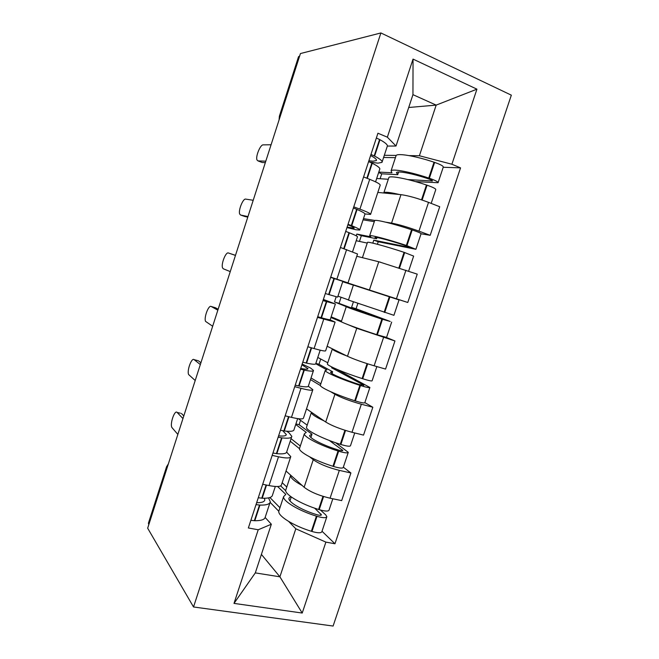 <?xml version="1.0" encoding="UTF-8"?>
<svg xmlns="http://www.w3.org/2000/svg" width="659" height="659" viewBox="0 0 659 659"><rect width="100%" height="100%" fill="white"/><g stroke="black" fill="none" stroke-linecap="round" stroke-linejoin="round"><path stroke-width="0.99" d="M193.524 606.972L333.1 626.05L511.335 95.168L380.894 32.95L193.524 606.972L147.665 528.197L300.438 53.552L380.894 32.95M298.478 56.863L299.128 56.328L279.49 118.62M299.581 56.213L299.128 56.328M148.835 524.548L148.456 523.04M286.031 471.012L304.137 487.248C310.109 491.845 318.75 495.502 330.06 498.204L341.683 500.609L350.901 472.973L339.327 470.378C328.034 467.544 319.343 463.985 313.247 459.718L309.755 456.909M286.665 452.156L290.784 456.605C290.331 458.351 286.237 458.409 278.502 456.786L269.037 485.576C276.805 487.059 280.956 486.787 281.508 484.76L290.635 457.041M269.037 485.576L262.702 484.266M343.339 467.19L350.901 472.973M278.502 456.786L272.183 455.377M299.474 448.647L290.224 441.209M306.509 408.877L325.727 422.032C331.979 425.838 340.744 429.256 352.005 432.279L363.529 435.113L372.829 407.246L361.346 404.222C350.102 401.067 341.296 397.748 334.912 394.28L330.587 391.677M285.166 415.813L291.459 417.361C299.153 419.173 303.165 419.396 303.486 418.037L312.761 389.906M364.847 402.624L372.829 407.246M308.33 386.273L312.844 389.634C312.613 390.713 308.667 390.276 301.006 388.324L294.73 386.676M320.373 385.54L310.496 379.6M327.136 346.247L347.482 356.272C354.04 359.279 362.928 362.458 374.131 365.794L385.564 369.073L394.939 340.967L356.75 328.289L348.454 324.829M307.835 346.766L314.079 348.562C321.691 350.703 325.554 351.428 325.661 350.745L335.069 322.193M386.363 337.449L394.939 340.967M329.97 319.747L335.093 322.103L317.481 317.374M342.293 322.259L330.925 317.523M330.612 277.381L407.781 302.481L417.238 274.136L378.768 261.747L356.783 256.269M330.694 277.118L348.018 282.876L330.612 277.365M342.705 281.731L353.372 285.133L342.705 281.731M375.16 292.077L407.781 302.481M348.018 282.868L357.532 253.987L340.431 247.463M385.746 222.174L391.561 223.104C398.728 224.464 407.855 227.149 418.951 231.136L430.187 235.321L439.718 206.737L428.531 202.362C417.46 198.227 408.275 195.657 400.977 194.644L377.821 192.42M363.471 218.631L374.955 220.46M353.759 206.852L359.905 209.142C367.368 211.967 370.926 213.73 370.572 214.43L365.004 213.953M374.576 220.839L374.666 220.584C375.441 219.29 393.538 223.706 411.578 229.736L412.188 229.933C418.061 231.935 421.019 233.212 421.068 233.772L430.187 235.321M370.63 214.241L380.169 185.294C380.622 184.298 377.129 182.312 369.699 179.33L363.579 176.942M261.401 554.392L279.902 576.814L295.809 528.79L288.708 521.483M278.798 511.277L270.141 502.364M265.165 517.496L271.343 524.226L255.305 572.893L279.902 576.814L302.226 613.043L234.003 603.397L258.221 529.77L271.343 524.226M408.72 107.491L436.176 105.11L412.946 94.657L396.018 146.018L387.352 137.179L377.928 133.225L248.352 527.974L258.221 529.77M387.352 137.179L413.036 59.096L476.935 89.171L451.901 164.239L419.396 155.755L436.176 105.11L476.935 89.171M295.809 528.79L325.884 542.11L334.961 543.766L460.55 167.872L451.901 164.239M325.884 542.11L302.226 613.043M384.321 155.285L396.216 155.442M409.124 155.615L419.396 155.755M396.018 146.018L387.393 146.076M322.012 531.245L334.961 543.766M443.219 167.262L460.55 167.872M234.003 603.397L255.305 572.893M412.946 94.657L413.036 59.096M264.424 498.262L264.803 499.909C264.506 501.853 261.78 502.784 256.648 502.702M180.385 413.209L177.147 412.452C174.783 409.47 169.824 423.473 171.834 427.419L177.848 434.421M275.322 486.482L272.497 495.057C272.134 497.397 268.707 498.451 262.208 498.22L258.279 497.743M256.013 504.629L259.951 505.082C266.467 505.264 269.918 504.143 270.297 501.738L268.534 497.891M270.001 502.636L265.289 516.961C264.852 519.523 261.359 520.775 254.811 520.725L250.865 520.322M277.62 486.515L285.817 494.407L283.625 496.581C282.538 500.931 298.535 510.676 316.402 516.129L317.004 516.318C322.861 517.999 326.147 518.122 326.848 516.705L325.818 514.967L320.431 510.017M326.773 516.953L321.864 531.689C321.122 533.213 317.819 533.139 311.962 531.475L311.361 531.286C293.502 525.866 277.62 515.849 278.806 511.203L279.078 510.387M332.82 498.781L329.039 510.132C328.347 511.508 325.076 511.351 319.211 509.662L318.61 509.473C300.743 504.011 284.704 494.39 285.742 490.164L285.99 489.423M314.656 508.171L321.444 514.836C321.098 515.527 319.5 515.462 316.658 514.646L316.065 514.457C301.303 509.959 288.016 501.886 288.914 498.262L290.652 496.491M291.27 496.944L289.976 500.865M182.955 418.564L177.147 412.452M286.78 487.009L282.184 482.693M279.951 507.727L269.91 497.529M302.226 485.535C294.416 481.309 290.528 477.964 290.578 475.501L290.652 475.155M285.759 490.774L280.635 485.889M183.803 415.911L181.447 413.465M282.769 430.739L286.294 434.536C286.179 435.929 283.609 436.365 278.592 435.846M278.147 437.197L282.027 437.889C288.395 438.597 291.657 438.087 291.813 436.365L289.21 432.963L286.698 431.217M197.659 360.588L194.117 359.649C191.67 357.252 186.736 370.679 188.631 374.551L195.196 380.515M297.654 418.622L294.029 429.627C293.898 431.283 290.652 431.727 284.301 430.961L280.429 430.253M291.608 436.991L286.764 451.712C286.558 453.598 283.246 454.24 276.846 453.664L272.95 453.03M295.718 424.503L306.278 432.395L304.343 433.779C303.675 436.868 320.142 445.418 338.042 450.995L338.652 451.193C344.509 452.939 347.721 453.326 348.281 452.354L335.678 442.766M348.224 452.527L343.248 467.462C342.655 468.541 339.434 468.211 333.569 466.473L332.96 466.284C315.068 460.732 298.716 451.901 299.483 448.515L299.672 447.931M354.74 432.955L350.489 445.723C349.945 446.654 346.741 446.234 340.876 444.479L340.275 444.29C322.366 438.696 305.85 430.269 306.476 427.312L306.641 426.801M329.311 440.459L342.837 450.501C342.565 450.978 341.008 450.789 338.166 449.94L337.565 449.751C322.77 445.138 309.096 438.054 309.639 435.484L311.987 434.232L310.916 437.485M200.336 364.551L194.117 359.649M307.193 425.137L298.354 418.72M300.306 446.011L291.056 438.663M324.047 420.887C315.793 417.073 311.567 414.289 311.353 412.534L311.41 412.237M311.987 434.232L299.104 424.693L300.545 420.31M200.913 362.747L198.392 360.778M295.907 423.918L299.104 424.693M301.913 364.798L307.967 368.62C308.033 369.452 305.619 369.386 300.726 368.422M300.471 369.197L304.293 370.111C310.513 371.363 313.585 371.478 313.511 370.44L310.562 368.035L302.16 364.056M215.065 307.629L211.201 306.493C208.664 304.647 203.763 317.589 205.542 321.378L212.668 326.246M320.175 350.176L315.743 363.653C315.842 364.608 312.786 364.435 306.592 363.125L302.769 362.186M313.387 370.803L308.42 385.919C308.437 387.113 305.323 387.146 299.071 386.017L295.232 385.161M315.752 363.727L326.905 369.88L325.216 370.482C324.978 372.277 341.922 379.617 359.872 385.326L360.473 385.523C366.338 387.344 369.477 387.994 369.888 387.467L336.172 368.999M369.856 387.566L364.814 402.698C364.369 403.333 361.214 402.74 355.349 400.936L354.748 400.738C336.815 395.062 319.977 387.434 320.323 385.334L320.439 384.98M376.849 366.577L372.113 380.787C371.717 381.264 368.595 380.589 362.722 378.752L362.12 378.563C344.171 372.837 327.177 365.621 327.375 363.957L327.465 363.677M331.889 367.022L331.634 367.788L363.801 385.169L359.246 384.502C344.418 379.782 330.34 373.702 330.538 372.203L332.63 371.742L332.021 373.587M217.841 310.167L211.201 306.493M327.762 362.771L317.786 357.45M320.826 383.81L311.032 377.978M346.848 355.959C337.672 352.408 332.811 350.11 332.284 349.064L332.375 348.825M332.63 371.742L319.005 364.262L320.727 359.023M218.145 309.219L215.452 307.745M331.634 367.788L336.156 369.056M315.834 363.381L319.005 364.262M323.314 299.606L329.813 302.151L323.042 300.43M322.992 300.603L335.382 303.972L323.371 299.441M235.461 255.412L228.401 252.982C225.782 251.672 220.897 264.177 222.561 267.875L223.319 268.798L230.255 271.599M342.787 281.475L337.639 297.127L325.307 293.527M335.357 304.054L330.25 319.574C330.505 320.068 327.581 319.475 321.477 317.803L317.704 316.699M336.164 296.83L334.484 301.929L346.263 306.674C346.461 307.16 363.892 313.264 381.874 319.104L390.243 321.46L356.082 308.75L357.812 303.511M391.668 322.078L386.561 337.408L376.709 334.648C358.735 328.841 341.42 322.44 341.329 321.65L341.37 321.526M348.438 300.1L353.389 285.083L399.041 299.919L393.917 315.315L348.446 300.059M353.372 301.962L351.593 307.333L386.166 320.241L353.438 308.758L353.298 309.17M348.496 299.911L337.96 296.146M341.502 321.122L331.156 316.831M353.438 308.758L339.055 303.371L341.065 297.258M235.485 255.338L228.401 252.982M351.593 307.333L356.082 308.75M334.484 301.929L339.055 303.371M347.878 224.777C352.507 226.696 354.583 227.841 354.122 228.212L347.112 227.108M346.955 227.586L356.041 229.76L359.715 230.032C360.292 229.571 357.623 228.129 351.733 225.699L348.043 224.282M253.204 200.278L245.708 199.109C243.014 198.301 238.138 210.46 239.695 214.051L240.593 215.032L244.588 216.416M359.798 229.802L364.913 214.257C365.539 213.623 362.92 212.025 357.071 209.471L353.389 207.989M345.703 231.408L349.402 232.808C355.308 235.172 357.994 236.556 357.45 236.943L352.573 251.746M367.425 242.52L367.483 242.347C368.117 241.507 386.042 246.351 404.066 252.331L413.638 256.096L408.629 271.146M380.844 262.29L362.672 257.735M377.393 244.275L378.233 241.738L415.903 249.3L406.356 245.453C388.324 239.456 370.35 234.744 369.666 235.724L370.803 236.836L356.807 234.069L356.231 235.815M369.246 259.374L373.422 260.412M240.593 215.032L247.965 216.58M356.206 240.724L367.244 243.08M374.312 221.655L363.076 219.834M376.964 237.545L376.569 238.723L375.02 237.487C375.597 236.672 390.523 240.593 405.417 245.543L409.61 247.438L373.785 240.148L372.796 243.122M359.46 241.416L361.346 235.691L376.569 238.723M244.802 216.49L247.784 217.124M378.233 241.738L373.785 240.148M361.346 235.691L356.807 234.069M370.605 155.532C375.103 157.921 377.014 159.602 376.355 160.557L373.093 161.2L368.883 160.78M369.781 162.098L377.945 163.152L381.981 162.378C382.797 161.183 380.334 159.091 374.6 156.092L370.976 154.428M271.071 144.766L263.139 144.873C260.363 144.552 255.494 156.414 256.952 159.906L257.99 160.903L261.615 162.271M382.154 161.867L387.22 146.471C388.093 145.104 385.68 142.855 379.979 139.716L376.363 137.995M368.612 161.62L372.253 163.259C377.994 166.2 380.482 168.226 379.691 169.347L375.581 181.851M388.736 177.922L388.876 177.51C389.955 175.31 408.382 178.877 426.447 184.998L427.057 185.204C432.93 187.247 435.838 188.713 435.788 189.586L431.184 203.4M399.354 194.487C390.161 192.354 384.996 191.769 383.851 192.725L383.736 192.988M415.458 181.596L438.07 182.732C438.136 181.81 435.237 180.319 429.363 178.26L428.754 178.054C410.689 171.925 392.204 168.49 391.075 170.829L391.94 172.765L378.785 172.098M438.111 182.592L443.285 167.081C443.392 166.043 440.509 164.486 434.635 162.411L434.017 162.205C415.944 156.043 397.344 152.904 396.108 155.565L395.944 156.059M257.99 160.903L265.791 161.175M376.676 178.507L388.291 179.264M395.416 157.674L383.604 157.46M398.604 172.015L397.731 174.676L396.446 172.609C397.393 170.665 412.74 173.531 427.666 178.597L428.268 178.803C431.118 179.8 432.526 180.517 432.493 180.97L407.913 179.586M380.103 178.729L381.726 173.811L397.731 174.676M262.175 162.485L265.33 162.608M381.726 173.811L378.628 172.576M400.977 194.644L391.561 223.104M378.768 261.747L369.427 289.968M356.75 328.289L347.482 356.272M334.912 394.28L325.727 422.032M313.247 459.718L304.137 487.248M346.601 249.604L336.889 279.152M323.701 319.269L314.079 348.562M301.006 388.324L291.459 417.361M369.699 179.33L359.905 209.142M405.944 270.215L396.446 298.749M383.546 337.499L374.131 365.794M361.346 404.222L352.005 432.279M339.327 470.378L330.06 498.204M428.531 202.362L418.951 231.136M167.963 465.122L148.572 524.103M167.114 467.766L166.661 466.49M280.339 115.984L279.375 116.215L279.087 119.889M266.096 484.966L261.747 498.196M259.489 505.066L254.349 520.717M259.951 505.082L254.811 520.725M316.402 516.129L311.361 531.286M317.004 516.318L311.962 531.475M323.577 496.532L319.211 509.662M320.958 514.004L320.521 515.305M266.533 485.057L262.208 498.22M322.976 496.342L318.61 509.473M288.535 416.645L283.856 430.904M281.574 437.831L276.393 453.614M282.027 437.889L276.846 453.664M338.042 450.995L332.96 466.284M338.652 451.193L333.569 466.473M345.538 430.459L340.876 444.479M342.293 449.85L341.988 450.764M288.971 416.752L284.301 430.961M344.929 430.269L340.275 444.29M311.18 347.73L306.147 363.035M303.857 370.02L298.626 385.935M304.293 370.111L299.071 386.017M359.872 385.326L354.748 400.738M360.473 385.523L355.349 400.936M367.689 363.834L362.722 378.752M363.801 385.169L363.628 385.688M311.608 347.853L306.592 363.125M367.079 363.636L362.12 378.563M333.924 278.477L328.635 294.581M326.32 301.624L321.048 317.679M326.749 301.756L321.477 317.803M381.874 319.104L376.709 334.648M382.484 319.302L377.319 334.846M389.93 296.896L384.749 312.481M334.352 278.617L329.063 294.713M389.321 296.698L384.148 312.284M356.651 209.29L351.321 225.526M348.982 232.635L343.734 248.608M349.402 232.808L344.163 248.756M404.066 252.331L398.909 267.842M404.675 252.537L399.527 268.04M412.188 229.933L406.965 245.65M357.071 209.471L351.733 225.699M411.578 229.736L406.356 245.453M379.576 139.502L374.197 155.878M371.841 163.053L366.857 178.218M372.253 163.259L367.277 178.383M426.447 184.998L421.513 199.834M427.057 185.204L422.131 200.039M434.635 162.411L429.363 178.26M379.979 139.716L374.6 156.092M434.017 162.205L428.754 178.054M431.925 180.344L431.678 181.093M279.375 116.215L298.543 56.666M148.374 523.312L166.579 466.737L168.35 463.92M264.803 499.909L264.556 500.667M283.625 496.581L278.806 511.203M290.578 475.501L285.742 490.164M286.294 434.536L286.121 435.064M304.343 433.779L299.483 448.515M311.353 412.534L306.476 427.312M325.216 370.482L320.323 385.334M332.284 349.064L327.375 363.957M346.263 306.674L341.329 321.65M367.483 242.347L362.508 257.447M421.068 233.772L415.92 249.234M374.666 220.584L369.666 235.724M376.503 160.129L376.355 160.557M388.876 177.51L383.851 192.725M396.108 155.565L391.075 170.829"/></g></svg>
